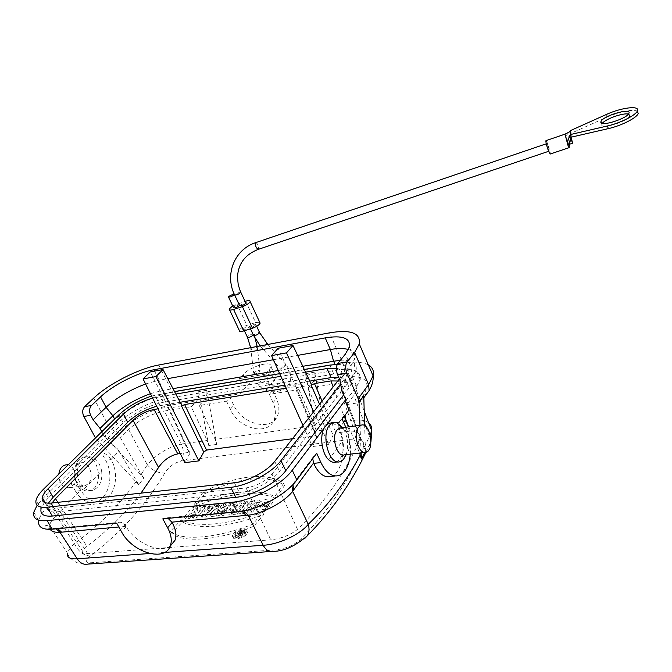 <?xml version="1.0" encoding="UTF-8"?>
<svg xmlns="http://www.w3.org/2000/svg" width="672" height="672" viewBox="0 0 672 672"><rect width="100%" height="100%" fill="white"/><g stroke="black" fill="none" stroke-linecap="round" stroke-linejoin="round"><path stroke-width="0.5" stroke-dasharray="3.36 2.52" d="M199.29 405.485L215.191 439.404L216.779 444.41L206.657 390.289C207.287 394.22 206.657 397.312 204.784 399.571L199.29 405.485L226.548 401.134L229.958 397.354L272.639 390.466L269.354 394.313L298.973 389.584L304.038 383.443C305.76 381.091 306.289 377.84 305.617 373.674L316.26 431.021L325.357 429.794L323.753 424.444L308.095 388.13L339.948 383.048C351.792 381.486 357.269 383.964 356.378 390.466L353.825 395.38L346.987 404.485L364.409 447.014L365.442 451.29L364.871 452.441M204.784 399.571L239.904 393.859L247.951 384.838C255.091 376.219 278.132 369.936 275.94 377.311L274.126 380.47L266.255 389.584L304.038 383.443M257.788 383.569C260.308 381.217 262.433 380.47 264.163 381.326C262.013 383.888 259.854 384.754 257.687 383.914L257.788 383.569M265.768 374.128L239.501 378.63L243.088 374.682C250.312 366.139 273.386 359.747 271.127 367.021L265.768 374.128L266.742 376.202C268.85 381.528 268.682 385.988 266.255 389.584M253.747 373.094L253.722 373.153C254.974 374.438 257.099 373.766 260.106 371.146C258.922 369.852 256.805 370.499 253.747 373.094M272.639 390.466L276.436 398.639C279.275 405.04 279.628 410.785 277.486 415.884C271.379 431.743 242.021 424.334 233.772 405.308L229.958 397.354M226.548 401.134L230.278 409.248C238.308 428.652 267.632 436.33 273.924 420.21C276.125 415.027 275.839 409.172 273.059 402.646L269.354 394.313M220.853 513.559L223.297 510.602L226.145 510.334L232.176 502.614L236.51 502.186L230.488 509.922L233.369 509.645L230.958 512.618L220.853 513.559L222.205 515.491L224.423 512.795L227.27 512.526L233.293 504.806L237.275 504.42L231.26 512.156L234.133 511.888L231.949 514.592L222.205 515.491M238.073 530.292C243.818 528.116 246.7 528.276 246.733 530.771C245.666 535.021 230.849 539.33 232.201 535.156C232.756 533.526 234.713 531.905 238.073 530.292M194.124 504.512L203.305 491.971C234.755 475.591 267.893 471.408 283.668 483.344L274.924 496.406C254.705 488.099 227.774 490.795 194.124 504.512L195.518 506.285L204.456 494.038C235.763 477.792 268.699 473.676 284.466 485.562L275.948 498.305C255.772 490.064 228.959 492.727 195.518 506.285M181.44 460.967L354.908 438.85C362.611 438.732 365.224 442.1 362.771 448.955C346.912 484 325.702 514.534 299.132 540.54C293.084 545.597 285.323 548.705 275.856 549.872L90.821 562.75C84.79 562.716 84.638 560.456 90.35 555.979C121.162 532.493 145.975 504.832 164.791 472.996C168.949 466.662 174.493 462.647 181.44 460.967C183.935 455.692 183.91 450.055 181.364 444.066C168.025 447.157 156.677 454.087 147.328 464.848C152.368 470.526 158.189 473.248 164.791 472.996M262.903 512.341C225.288 525.277 198.106 527.78 181.339 519.834L170.453 531.25C180.566 541.153 215.796 538.776 252.79 524.21L262.903 512.341L263.592 514.718C226.237 527.486 199.172 529.931 182.381 522.06L171.772 533.207C181.919 543.085 216.93 540.767 253.739 526.31L263.592 514.718M218.702 503.95L222.961 503.53L220.567 506.612L224.927 503.328L230.11 502.816L223.759 507.57L224.036 508.729C222.726 511.417 220.004 513.181 215.863 514.03L210.151 514.559L218.702 503.95L219.82 506.125L223.734 505.739L220.996 509.267L225.985 505.52L230.773 505.05L224.566 509.704L224.893 510.871C223.633 513.458 221.012 515.155 217.031 515.962L211.504 516.474L219.82 506.125M204.8 505.327L209.034 504.907L208.429 506.512L211.999 506.159L213.998 504.42L218.282 503.992L205.136 515.029L200.701 515.441L204.8 505.327L205.976 507.478L209.849 507.1L209.252 508.704L213.066 508.326L215.074 506.587L218.988 506.209L206.195 516.961L202.003 517.348L205.976 507.478M184.212 516.986L192.914 506.512L197.047 506.1L193.855 510.073L197.039 509.762L200.214 505.781L204.38 505.369L195.745 515.903L191.554 516.298L194.611 512.711L191.419 513.013L188.37 516.592L184.212 516.986L185.556 518.868L194.032 508.645L197.828 508.276L194.636 512.249L198.156 511.913L201.331 507.931L205.162 507.562L196.753 517.835L192.898 518.188L195.947 514.601L192.419 514.928L189.378 518.515L185.556 518.868M232.184 512.501L240.593 501.782L244.969 501.346L236.586 512.089L232.184 512.501L233.537 514.441L241.71 503.983L245.734 503.588L237.577 514.072L233.537 514.441M238.644 511.904L247.01 501.144L251.252 500.724L247.624 505.537L254.184 500.43L259.493 499.901L251.202 510.728L246.893 511.132L250.53 506.537L244.02 511.4L238.644 511.904L239.996 513.853L248.128 503.353L252.017 502.975L248.027 508.267L255.242 502.656L260.249 502.169L252.185 512.728L248.237 513.089L252.235 508.015L245.07 513.383L239.996 513.853M267.355 506.176C263.542 507.436 261.19 507.402 260.308 506.066C261.156 503.916 263.105 502.622 266.162 502.186L263.777 505.369L268.296 504.932L272.353 499.456C268.355 496.944 255.629 502.58 255.427 507.637C256.099 510.216 259.358 510.653 265.205 508.948L267.355 506.176L268.086 508.502C264.247 509.746 261.929 509.662 261.148 508.25C262.097 505.924 264.214 504.563 267.481 504.176L265.112 507.335L269.27 506.94L273.151 501.682C269.178 499.288 256.897 504.739 256.696 509.662C257.342 512.182 260.492 512.627 266.154 511.006L268.086 508.502M140.969 493.139C125.815 512.988 107.789 530.695 86.89 546.277L82.387 550.99C81.69 553.022 83.496 553.913 87.797 553.661L270.774 539.834C281.551 538.549 290.464 535.055 297.511 529.343C322.812 504.722 343.241 475.726 358.798 442.369L359.915 438.438C359.94 433.096 356.471 430.676 349.507 431.189L336.05 432.97L333.102 435.137L319.553 404.242M168.655 407.694L190.033 453.13L188.958 452.399L180.264 453.55M190.033 453.13L184.8 462.664M296.041 387.299L317.05 436.598L315.655 435.658L292.505 438.724M317.05 436.598L312.455 446.544L328.801 444.486L333.102 435.137M191.251 406.762L196.77 400.873C198.652 398.622 199.29 395.539 198.668 391.625L208.748 445.494L207.161 440.513L181.364 444.066L164.388 411.046L191.251 406.762L207.161 440.513M80.942 490.552L75.508 491.19L71.014 483.302C74.97 484.033 78.221 486.352 80.774 490.266L80.942 490.552C86.587 499.304 93.341 502.891 101.212 501.32C114.786 498.431 120.17 474.482 111.023 459.589L118.978 450.962L138.827 484.831L143.783 477.884L103.354 435.044C106.268 437.942 109.267 439.261 112.342 438.984L120.473 437.791L128.654 429.484C138.953 420.076 150.864 413.927 164.388 411.046M112.342 438.984L119.272 432.004C131.183 419.874 155.333 407.459 171.78 404.93L196.77 400.873M120.473 437.791L141.204 474.34L143.783 477.884M136.324 481.379C119.532 505.008 98.91 525.764 74.449 543.648C78.347 551.569 83.647 555.677 90.35 555.979M138.827 484.831L95.491 437.934M299.132 540.54L304.584 538.658M362.771 448.955C367.769 448.207 370.474 445.805 370.885 441.748L369.491 436.456L370.255 435.028M308.095 388.13L313.118 381.965L342.644 377.168C364.913 374.64 371.843 380.646 363.426 395.186L357.722 402.906L346.987 404.485M357.722 402.906C360.646 402.402 362.552 400.865 363.434 398.286L363.745 395.884M188.958 452.399L167.706 407.266L157.979 408.836M316.26 431.021L314.656 425.695L298.973 389.584M170.234 546.101C159.499 553.669 135.122 542.774 126.143 526.638L125.966 526.336C123.908 523.076 121.388 521.758 118.406 522.396L116.693 523.169M239.501 378.63L240.484 380.671L172.544 392.238C154.795 394.397 120.7 411.852 108.284 425.258L95.474 437.892M323.87 428.24L326.626 424.603M346.105 400.47L356.672 386.476L360.234 379.562C360.679 370.784 353.111 367.601 337.52 370.003L166.354 398.572C152.804 400.159 126.538 413.633 117.172 423.872L104.42 436.556L105.286 436.43L42.714 498.733L37.128 505.252M43.478 489.233L48.392 497.818L123.211 422.932C134.82 412.457 148.184 405.569 163.321 402.284L333.841 374.161C346.844 372.347 352.951 374.934 352.162 381.923L349.188 387.652L343.627 394.926M48.392 497.818L44.738 501.925M44.386 502.387L41.017 509.015L36.011 500.338M341.846 390.944L352.531 377.068L356.672 386.476M339.948 380.016L350.717 366.257L354.623 359.05L349.339 346.97M101.808 431.71L104.42 436.556M150.419 393.658L162.229 390.499L173.006 388.643M145.572 383.947L159.163 380.167L167.773 378.63M278.258 370.507L302.786 366.282M273.412 359.722L297.646 355.387M340.469 360.184C351.96 359.78 357.185 363.124 356.143 370.222L352.531 377.068L350.717 366.257L345.366 354.077M348.373 349.474C353.665 351.17 355.748 354.362 354.623 359.05M83.605 458.01L86.369 456.758C94.08 455.885 99.179 460.597 101.665 470.912L84.538 488.586C76.608 480.766 75.205 471.66 80.321 461.278M105.286 436.43L109.612 444.326L101.413 452.6L105.664 460.312C114.458 475.196 108.772 499.086 95.332 501.959C87.553 503.513 80.942 499.926 75.508 491.19M71.014 483.302L47.536 507.007L42.714 498.733M328.751 459.841L343.056 440.101C341.015 429.719 337.042 424.007 331.136 422.974M350.33 454.138C351.002 444.898 349.608 436.204 346.147 428.064L345.786 427.249M348.793 426.838L359.596 453.029M330.884 476.44C342.35 473.558 346.811 446.41 339.083 429.013L338.503 422.965L345.341 413.784L345.055 415.17M50.148 529.326L49.518 525.714C50.081 522.715 52.315 519.313 56.213 515.508C53.617 511.51 50.324 509.09 46.326 508.267L47.536 507.007C51.551 507.805 54.886 510.191 57.532 514.172L80.774 490.266M57.532 514.172L56.213 515.508L74.449 543.648C70.518 547.31 68.208 550.511 67.511 553.249L49.518 525.714L45.889 525.529C45.654 525.395 41.874 528.352 52.45 528.562L53.962 528.444L52.206 529.192M368.684 422.856C365.442 420.428 360.629 419.555 354.245 420.244L323.753 424.444M33.768 512.299L38.732 520.666C39.488 517.045 42.017 512.912 46.326 508.267M354.908 438.85C356.975 433.104 356.756 426.896 354.245 420.244L339.948 383.048M67.511 553.266C68.83 557.256 72.265 560.507 77.826 563.01C82.874 564.287 86.209 564.656 87.83 564.11L90.821 562.75M270.556 551.527L273.151 551.351L275.856 549.872M312.724 458.632L312.992 457.212L316.705 453.289M342.166 419.051L338.503 422.965M110.863 459.312C108.436 455.498 105.286 453.256 101.413 452.6M51.332 503.068L56.389 511.896C49.568 512.434 46.502 510.544 47.208 506.226L48.409 503.202M56.389 511.896L239.417 492.761C252.815 491.576 272.328 481.144 279.544 471.366L343.333 388.559L345.778 383.88C346.5 379.999 344.14 377.773 338.696 377.202M336.378 368.29C340.603 369.13 342.359 371.238 341.653 374.59L339.444 378.882M309.784 381.091L284.852 385.165M180.121 402.268L156.694 406.258M305.558 372.154L280.871 376.32M175.829 394.044L152.636 398.11M151.612 396.052L174.535 391.558M279.67 373.649L304.282 369.457M337.235 364.426C345.4 364.602 349.003 367.332 348.054 372.616L345.038 378.277L340.628 383.939M337.781 381.007C340.032 381.721 340.897 383.107 340.385 385.165L338.822 388.03L358.798 442.369M315.655 435.658L294.798 386.744L286.188 388.139M297.511 529.343L272 474.096C265.339 481.48 256.687 486.083 246.07 487.914L57.607 508.074C53.298 508.435 51.299 507.284 51.61 504.613L52.156 502.975M272 474.096L338.822 388.03M167.706 407.266L168.647 407.686L168.286 408.248L189.79 453.928M181.936 405.728L168.286 408.248M294.798 386.744L296.033 387.282L316.882 437.262M311.556 384.854L295.781 387.744M162.809 518.86L164.497 518.07L168.084 518.364M239.904 393.859C242.399 390.306 242.592 385.913 240.484 380.671M313.118 381.965C314.824 379.613 315.344 376.345 314.672 372.154L325.357 429.794M168.647 407.862L150.293 371.902M302.946 425.401L312.455 446.544M313.673 411.734L328.801 444.486M296.108 387.341L278.132 348.247M365.442 451.29L364.661 425.687M359.982 425.334L361.124 452.852M348.995 409.878L345.341 413.784M118.978 450.962C116.584 447.174 113.459 444.965 109.612 444.326M239.249 511.678L240.862 510.88L243.659 510.955M295.73 481.421L291.959 485.579M56.12 528.83L52.517 528.545L50.686 529.301M181.339 519.834L182.381 522.06M170.453 531.25L171.772 533.207M252.79 524.21L253.739 526.31M203.305 491.971L204.456 494.038M283.668 483.344L284.466 485.562M274.924 496.406L275.948 498.305M239.207 532.51C244.768 530.401 247.573 530.561 247.598 532.988C246.574 537.113 232.21 541.288 233.512 537.222C234.049 535.643 235.939 534.08 239.182 532.518L239.207 532.51M230.958 512.618L231.949 514.592M233.369 509.645L234.133 511.888M230.488 509.922L231.26 512.156M236.51 502.186L237.275 504.42M232.176 502.614L233.293 504.806M226.145 510.334L227.27 512.526M223.297 510.602L224.423 512.795M210.151 514.559L211.504 516.474M223.759 507.57L224.566 509.704M230.11 502.816L230.773 505.05M224.927 503.328L225.985 505.52M220.567 506.612L220.996 509.267M222.961 503.53L223.734 505.739M200.701 515.441L202.003 517.348M205.136 515.029L206.195 516.961M218.282 503.992L218.988 506.209M213.998 504.42L215.074 506.587M211.999 506.159L213.066 508.326M208.429 506.512L209.252 508.704M209.034 504.907L209.849 507.1M200.214 505.781L201.331 507.931M204.38 505.369L205.162 507.562M192.914 506.512L194.032 508.645M197.047 506.1L197.828 508.276M193.855 510.073L194.636 512.249M197.039 509.762L198.156 511.913M195.745 515.903L196.753 517.835M191.554 516.298L192.898 518.188M194.611 512.711L195.947 514.601M191.419 513.013L192.419 514.928M188.37 516.592L189.378 518.515M240.593 501.782L241.71 503.983M244.969 501.346L245.734 503.588M236.586 512.089L237.577 514.072M247.01 501.144L248.128 503.353M251.252 500.724L252.017 502.975M247.624 505.537L248.027 508.267M254.184 500.43L255.242 502.656M259.493 499.901L260.249 502.169M251.202 510.728L252.185 512.728M246.893 511.132L248.237 513.089M250.53 506.537L252.235 508.015M244.02 511.4L245.07 513.383M266.162 502.186L267.481 504.176M263.777 505.369L265.112 507.335M268.296 504.932L269.27 506.94M272.353 499.456L273.151 501.682M265.205 508.948L266.154 511.006M207.564 512.996L208.513 510.611L210.647 510.401L207.564 512.996L206.85 510.527L207.589 508.67L209.244 508.511L206.85 510.527M219.828 511.501L217.661 513.425L220.508 511.879L218.66 509.569L216.88 511.216L219.248 509.897L218.66 509.569M239.988 536.012L239.114 536.08L239.694 535.5L240.811 535.55L239.988 536.012L239.014 533.744L238.325 533.803L239.014 533.744M240.794 532.871L236.3 537.323L238.871 537.121L242.76 535.038L242.449 534.416L245.549 532.501L245.776 533.308C245.381 536.357 234.209 539.641 235.586 536.382C238.493 533.072 241.802 531.77 245.532 532.484L243.818 532.627L240.752 534.416L242.365 532.745L240.794 532.871L239.761 530.611L243.978 530.267L240.164 531.93L241.584 530.46L239.761 530.611M239.602 530.67L235.024 535.189L234.713 534.164L239.803 530.93M241.651 532.199L244.331 530.544L244.465 531.233C242.273 534.156 239.19 535.508 235.208 535.29L237.653 535.097L241.886 532.829L241.651 532.199L242.449 534.416M245.549 532.501L244.331 530.544M235.208 535.29L236.3 537.323M235.41 536.054L235.024 535.189M240.164 531.93L240.878 534.408M240.408 533.425L240.752 534.416M241.584 530.46L242.365 532.745M242.735 530.368L243.818 532.627M243.978 530.267L245.532 532.484M207.589 508.67L208.513 510.611M209.244 508.511L210.647 510.401M218.173 509.62L219.164 511.568M216.88 511.216L217.661 513.425M238.325 533.803L239.114 536.08M238.669 533.459L239.694 535.5M81.371 488.956C73.76 481.555 72.265 472.702 76.86 462.395L78.859 459.85L83.37 457.17C98.658 452.306 105.076 487.385 89.51 490.686L85.05 490.694L81.371 488.956M80.48 461.261L83.765 457.993M101.665 470.912C102.598 481.018 99.59 487.486 92.669 490.316L88.544 490.4L84.538 488.586M66.696 464.806C74.659 464.251 79.027 479.858 72.584 485.747L69.3 487.704C62.546 487.88 59.044 483.353 58.808 474.121M88.066 483.882L84.806 485.848L79.472 484.848C74.046 479.884 72.929 473.777 76.112 466.528L77.473 464.789L80.606 462.932C89.015 460.118 95.113 477.364 88.066 483.882M336.025 462.092C342.014 459.06 344.358 451.727 343.056 440.101M346.256 454.625C348.928 445.133 347.777 436.136 342.804 427.644M344.442 454.843L347.206 452.668C352.12 446.452 348.499 429.383 341.964 428.056L340.956 427.896M233.419 307.474L233.512 307.272C236.401 304.945 238.468 304.223 239.728 305.105L239.526 305.458M232.672 305.894L245.053 301.367M239.543 305.5L245.65 302.66M259.678 322.19L255.62 322.577L246.935 325.315C242.836 326.794 240.282 328.482 239.274 330.372M243.583 328.667C246.422 326.298 248.48 325.592 249.774 326.55L249.682 326.752C246.968 329.095 244.902 329.809 243.491 328.877L243.583 328.667M255.805 324.828C252.966 327.205 250.9 327.911 249.598 326.953L249.682 326.752C252.403 324.4 254.47 323.694 255.889 324.635L255.805 324.828M240.593 291.808L234.461 294.647L234.058 293.748M549.284 150.931L549.226 151.099C547.94 148.831 547.159 146.328 546.882 143.598C547.915 145.194 548.713 147.638 549.284 150.931M545.983 140.641C546.848 140.179 551.099 153.888 550.15 154.048M571.242 137.155L571.276 133.199L567.118 138.911L569.167 146.538M570.805 138.449L570.746 136.366L569.738 142.993M565.009 134.198L567.118 138.911M570.41 130.62L571.276 133.199L607.253 117.046C621.331 111.216 631.386 109.225 637.417 111.082M602.297 123.379L601.7 124.807C601.188 129.696 628.135 121.271 629.723 115.987L628.404 114.114M565.967 135.786L569.15 132.082M570.746 136.366L571.15 137.399M273.059 402.646L276.436 398.639M230.278 409.248L233.772 405.308M128.654 429.484L147.328 464.848L141.204 474.34M103.354 435.044L97.532 440.723M93.727 398.101L108.284 425.258C111.216 429.912 114.878 432.163 119.272 432.004M364.409 447.014L369.491 436.456L365.66 426.409M364.594 423.62L353.825 395.38M366.61 393.977L363.426 395.186M322.081 401.016L336.05 432.97M349.507 431.189L333.144 386.912M314.656 425.695L215.191 439.404M125.966 526.336L118.835 526.982M149.646 553.518L164.564 552.434M368.348 364.871C362.015 361.88 353.531 361.334 342.896 363.25L266.742 376.202M158.743 365.005L172.544 392.238C174.661 397.253 174.401 401.486 171.78 404.93M342.644 377.168C344.904 373.464 344.988 368.827 342.896 363.25L329.473 332.85M117.172 423.872L114.618 419.076M154.552 371.112L159.163 380.167L162.229 390.499L166.354 398.572M337.52 370.003L335.068 364.493M343.627 422.352L338.94 428.686M216.779 444.41L208.748 445.494M339.083 429.013L346.147 428.064M111.023 459.589L105.664 460.312M234.427 482.79L239.417 492.761M274.722 461.378L279.544 471.366M339.175 379.226L343.333 388.559M155.988 397.387L160.163 405.527M159.172 394.178L163.321 402.284M329.801 365.106L333.841 374.161M345.038 378.277L349.188 387.652M118.919 414.834L123.211 422.932M57.868 502.345L86.89 546.277M87.797 553.661L57.607 508.074M246.07 487.914L270.774 539.834M126.143 526.638L121.548 531.821M243.088 374.682L247.951 384.838M269.279 370.138L274.126 380.47M206.657 390.289L198.668 391.625M305.617 373.674L314.672 372.154M237.258 511.904L238.879 511.09L164.497 518.07M238.938 511.073L241.987 511.266M292.95 484.562L296.839 479.984M57.691 528.679L54.037 528.419M215.863 514.03L217.031 515.962M237.653 535.097L238.871 537.121M217.367 511.165L218.316 513.366M239.358 533.408L240.576 535.433M250.824 348.575L250.799 348.642C252.143 350.549 254.369 350.532 257.477 348.592C256.2 346.693 253.982 346.685 250.824 348.575M236.93 303.988L246.935 325.315M245.658 301.174L255.62 322.577M253.352 334.967L253.546 334.597C252.193 333.623 250.135 334.328 247.372 336.697L247.514 337.42M285.986 365.056C283.802 367.861 282.114 369.146 280.921 368.92C282.82 366.131 284.542 364.745 286.087 364.753L285.986 365.056M265.894 344.828C263.542 347.164 262.139 348.088 261.685 347.609L266.641 343.157M253.604 335.521L253.369 335.009L259.409 332.195M255.805 242.609C257.821 243.785 258.703 245.977 258.434 249.178L258.182 249.404M606.421 114.45L607.253 117.046M365.963 452.29L370.978 441.454M363.434 398.286L363.804 397.79M360.234 379.562L356.143 370.222M355.454 372.254L353.884 361.15M356.378 390.466L364.207 411.079M335.21 475.969L338.671 475.6M101.212 501.32L95.332 501.959M45.192 502.706L47.208 506.226M341.653 374.59L345.778 383.88M348.054 372.616L352.162 381.923M359.923 438.438L340.385 385.165M51.61 504.613L82.387 550.99M271.127 367.021L275.94 377.311M312.992 457.212L292.043 485.268C284.449 492.324 277.116 497.624 270.068 501.161C262.307 504.907 256.586 508.334 240.803 510.905L238.879 511.09M53.962 528.444L118.406 522.396M247.607 532.988L246.733 530.771M233.512 537.222L232.201 535.156M224.885 510.854L224.028 508.712M255.427 507.637L256.662 509.636M260.299 506.066L261.148 508.25M242.76 535.021L241.886 532.812M234.721 534.19L235.586 536.382M244.465 531.233L245.776 533.308M219.248 509.888L220.508 511.879M239.492 533.476L240.803 535.55M273.924 420.21L277.486 415.884M86.386 456.758L83.37 457.17M92.669 490.316L89.51 490.686M80.606 462.932L68.502 464.562M84.806 485.848L69.3 487.704M79.472 484.848L81.782 489.241M76.112 466.528L76.86 462.395M338.117 461.857L340.259 461.605M364.619 452.432L366.038 452.264M346.55 453.466L345.937 454.667M260.215 345.895L283.004 371.876C288.893 382.082 272.966 390.356 264.163 381.326M267.817 344.459L286.087 364.753L289.246 369.676L290.69 375.589C292.303 392.02 267.616 397.916 257.687 383.914M250.664 347.693L253.722 373.153M257.191 346.466L260.106 371.146M229.177 309.002L229.606 309.91M255.1 338.411L249.774 326.55M244.373 330.742L243.491 328.877M250.471 328.826L249.598 326.953M256.679 326.332L255.889 324.635M228.539 297.108L228.32 296.654M234.654 294.269L239.728 305.105M549.226 151.099L548.621 151.309M546.882 143.598L546.294 143.8M234.461 294.647L234.679 295.109M601.49 123.077L601.835 124.135M628.891 113.333L629.723 115.987"/><path stroke-width="1.01" d="M180.264 453.55L177.778 453.877C169.865 455.717 163.464 460.244 158.575 467.46L140.969 493.139M198.87 460.883L184.8 462.664L143.069 378.916L155.87 376.597L198.87 460.883L203.776 452.096L206.548 450.072L292.505 438.724M95.491 437.934L83.84 416.464C82.11 412.591 82.379 409.315 84.647 406.636L93.727 398.101C108.738 383.804 138.718 368.6 158.743 365.005L329.473 332.85C350.834 329.297 360.78 333.001 359.293 343.955L354.589 352.464L347.13 361.88C345.299 364.871 345.232 368.659 346.937 373.254L358.168 398.672L359.024 402.2L359.982 425.334M364.871 452.441L361.376 459.001L359.596 453.029M304.584 538.658L307.264 535.836C309.212 532.61 309.548 528.763 308.255 524.311C329.036 504.328 346.408 481.169 360.352 454.852M333.144 386.912L330.926 380.915L314.454 383.578L322.081 401.016M157.979 408.836L154.073 409.466L177.778 453.877M170.234 546.101L174.955 540.364C176.812 535.24 175.871 529.276 172.124 522.472L168.084 518.364M37.128 505.252L33.768 512.299C32.768 518.591 37.229 521.371 47.174 520.649L232.302 502.244C252.294 500.615 281.744 484.806 292.27 470.224L344.946 400.638L346.105 400.47L341.846 390.944L339.948 380.016L337.621 374.783C335.908 370.222 335.983 366.442 337.84 363.468L345.366 354.077L349.339 346.97C350.591 338.092 342.544 335.068 325.214 337.89L153.863 369.76C137.474 372.649 112.745 385.207 100.565 396.908L91.51 405.468C89.25 408.148 88.99 411.44 90.712 415.338L93.122 419.79L106.1 407.299C115.752 398.219 128.915 390.44 145.572 383.947M343.627 394.926L285.768 470.66C276.889 482.815 252.462 495.911 235.78 497.322L52.332 516.054C43.915 516.692 40.144 514.34 41.017 509.015M44.738 501.925L44.386 502.387M93.122 419.79L100.027 428.408L112.879 415.808C122.086 407.039 134.593 399.655 150.419 393.658M100.027 428.408L101.808 431.71M173.006 388.643L278.258 370.507M302.786 366.282L340.469 360.184M167.773 378.63L273.412 359.722M297.646 355.387L330.38 349.524C337.403 348.214 343.4 348.197 348.373 349.474M172.124 522.472L167.656 527.78L162.809 518.86L239.249 511.678C258.476 509.452 284.869 495.239 295.73 481.421L316.705 453.289L320.93 462.546C326.021 472.811 331.934 477.162 338.671 475.6C345.19 473.004 349.079 465.856 350.33 454.138M47.174 520.649L52.206 529.192L116.693 523.169L121.548 531.821C132.208 552.426 164.85 562.321 170.251 546.067C172.183 540.842 171.318 534.744 167.656 527.78M331.136 422.974L329.204 423.242L326.827 424.578M324.072 428.215C319.46 436.607 322.022 453.936 328.751 459.841C331.178 462.05 333.598 462.798 336.025 462.092L338.117 461.857M345.786 427.249L342.166 419.051L348.995 409.878L344.946 400.638M335.21 475.969L330.884 476.44C324.24 477.994 318.503 473.642 313.681 463.394L312.724 458.632M345.055 415.17L345.752 419.471L348.793 426.838M118.835 526.982L59.993 532.316C54.928 532.552 51.643 531.56 50.148 529.326M67.511 553.266L67.502 553.258C66.721 557.441 69.955 559.289 77.213 558.793C80.119 563.17 83.664 564.95 87.83 564.11L270.556 551.527M291.959 485.579L292.597 491.358C284.542 501.959 262.886 513.626 248.178 515.206L171.948 522.152M164.564 552.434L263.172 545.261C278.401 544.589 300.14 534.576 308.255 524.311L292.597 491.358L293.723 489.854L292.95 484.562M370.255 435.028L371.633 430.685C372.053 427.392 371.07 424.788 368.684 422.856M52.206 529.192L50.686 529.301C41.782 529.519 37.8 526.646 38.741 520.666M243.659 510.955L248.178 515.206L263.172 545.261C266.011 550.2 269.338 552.233 273.151 551.351C283.87 551.326 295.243 546.16 307.264 535.844C331.573 511.19 351.137 483.344 365.963 452.29M48.409 503.202L53.08 497.28L127.73 422.226C135.652 414.868 145.303 409.55 156.694 406.258M152.636 398.11C141.196 401.428 131.468 406.762 123.438 414.103L48.166 488.67C44.822 492.005 42.84 494.962 42.218 497.54C41.479 501.808 44.512 503.647 51.332 503.068L234.427 482.79C247.834 481.53 267.431 471.08 274.722 461.378L339.444 378.882M305.558 372.154L327.02 368.533L336.378 368.29M338.696 377.202L331.094 377.614L309.784 381.091M284.852 385.165L180.121 402.268M280.871 376.32L175.829 394.044M174.535 391.558L279.67 373.649M304.282 369.457L329.801 365.106L337.235 364.426M340.628 383.939L280.955 460.631L285.768 470.66M151.612 396.052C138.55 400.478 127.655 406.745 118.919 414.834L43.478 489.233C39.278 493.408 36.792 497.104 36.011 500.338C35.078 505.604 38.825 507.889 47.242 507.2L230.756 487.326C247.439 485.797 271.984 472.693 280.955 460.631M330.926 380.915L337.781 381.007M286.188 388.139L184.615 404.536L206.548 450.072M52.156 502.975L55.423 498.641L133.031 420.302C139.096 414.8 146.11 411.188 154.073 409.466M155.87 376.597L163.027 369.55L181.936 405.728L181.574 406.106L184.615 404.536M319.553 404.242L311.228 385.258L311.556 384.854L292.975 345.5L278.132 348.247L271.555 355.597L302.946 425.401M311.228 385.258L314.454 383.578M143.069 378.916L150.293 371.902L163.027 369.55M271.555 355.597L286.482 352.884L313.673 411.734M286.482 352.884L292.975 345.5M364.661 425.687L363.745 395.884L359.024 402.2M361.124 452.852L361.376 459.001M149.646 553.518L77.213 558.793L59.993 532.316L56.12 528.83M58.808 474.121C59.497 469.224 61.606 466.192 65.142 465.016L66.696 464.806M342.804 427.644L336.722 422.663L333.228 422.68L330.859 424.024C320.023 431.886 328.717 466.385 340.259 461.605L343.392 459.564L346.256 454.625M358.546 427.224C352.682 434.44 358.957 455.288 366.038 452.264C375.11 450.022 370.003 421.722 361.15 425.174L358.546 427.224M340.956 427.896L339.604 428.081L336.958 430.114C330.96 437.262 337.235 457.859 344.442 454.843L364.619 452.432M239.526 305.458C236.678 307.675 234.646 308.347 233.419 307.474L228.539 297.108M245.053 301.367L245.658 301.174C248.8 300.25 250.295 300.401 250.135 301.627C249.102 303.45 246.515 305.113 242.382 306.625L233.579 309.456C230.471 310.363 229.009 310.212 229.177 309.002L232.672 305.894M245.65 302.66L245.784 303.324C242.903 305.659 240.82 306.39 239.543 305.5L234.679 295.109M242.382 306.625L252.47 328.205C256.578 326.718 259.132 325.038 260.131 323.156L259.678 322.19M252.47 328.205L243.701 330.952C240.61 331.825 239.131 331.632 239.274 330.372L229.606 309.91M234.058 293.748L228.32 296.654C229.438 297.528 231.479 296.839 234.444 294.613C235.771 295.495 237.863 294.756 240.719 292.446L238.216 284.726L237.46 276.99C238.308 263.651 245.213 254.461 258.182 249.404C255.889 247.741 255.1 245.482 255.805 242.609C234.444 249.396 224.582 274.436 234.461 294.647M569.15 147.647L550.15 154.048L547.924 149.386C546.336 144.53 545.689 141.616 545.958 140.65L545.983 140.641M569.234 147.479L568.067 145.698L571.242 137.155L608.303 128.629C621.13 125.807 636.728 117.936 638.19 113.585L637.417 111.082M569.167 146.538L569.243 147.151M569.738 142.993L570.805 138.449L572.628 143.203L569.806 144.152M568.067 145.698L565.001 134.198M567.042 142.918L570.368 134.551L570.41 130.62L606.421 114.45C621.365 107.528 640.256 105.21 637.358 110.914C635.897 115.24 620.281 123.119 607.446 125.966L570.368 134.551L571.242 137.155M600.852 122.186C600.331 127.042 627.295 118.583 628.891 113.333C631.932 107.251 602.767 115.878 600.986 121.514L600.852 122.186M628.404 114.114C623.406 112.56 605.296 119.011 602.297 123.379M545.958 140.65L564.984 134.156L569.15 132.082L570.41 130.62M571.15 137.399L572.628 143.203M365.66 426.409L364.594 423.62M358.168 398.672L368.6 384.619L369.121 390.566L366.61 393.977M354.589 352.464L368.6 384.619L373.078 375.799C374.178 371.02 372.607 367.374 368.348 364.871M84.647 406.636L91.51 405.468M337.84 363.468L347.13 361.88M114.618 419.076L112.879 415.808L106.1 407.299L100.565 396.908M153.863 369.76L154.552 371.112M335.068 364.493L333.514 360.982L330.38 349.524L325.214 337.89M237.258 511.904L232.302 502.244M292.27 470.224L296.839 479.984M313.53 463.058L293.723 489.854M345.752 419.471L343.627 422.352M313.681 463.394L320.93 462.546M48.166 488.67L53.08 497.28M123.438 414.103L127.73 422.226M327.02 368.533L331.094 377.614M230.756 487.326L235.78 497.322M47.242 507.2L52.332 516.054M158.575 467.46L133.031 420.302M55.423 498.641L57.868 502.345M203.776 452.096L181.574 406.106M346.937 373.254L337.621 374.783M90.712 415.338L83.84 416.464M241.987 511.266L246.128 515.407M61.639 532.182L57.691 528.679M233.579 309.456L243.701 330.952M244.373 330.742L247.279 336.907C248.447 337.907 250.471 337.26 253.352 334.967M266.641 343.157L265.894 344.828M259.409 332.195L259.568 332.9C256.796 335.286 254.73 335.992 253.369 335.009L250.471 328.826M240.593 291.808L245.876 303.139M607.446 125.966L608.303 128.629M363.804 397.79L369.121 390.566C372.246 385.199 373.565 380.276 373.078 375.799L359.293 343.955M364.207 411.079L371.658 430.685L370.978 441.454M42.218 497.54L45.192 502.706M174.955 540.364L170.251 546.067M68.502 464.562L65.142 465.016M329.188 423.242L333.228 422.68M339.604 428.081L361.15 425.174M341.712 427.795L336.722 422.663M345.937 454.667L343.392 459.564M250.135 301.627L260.131 323.156M250.664 347.693L247.514 337.42M257.191 346.466L255.1 338.411M256.679 326.332L259.652 332.707L267.817 344.459M253.604 335.521L260.215 345.895M548.621 151.309L258.182 249.404M546.294 143.8L255.805 242.609M568.999 147.571L570.217 139.919M637.358 110.914L638.19 113.585M600.986 121.514L601.49 123.077"/></g></svg>
